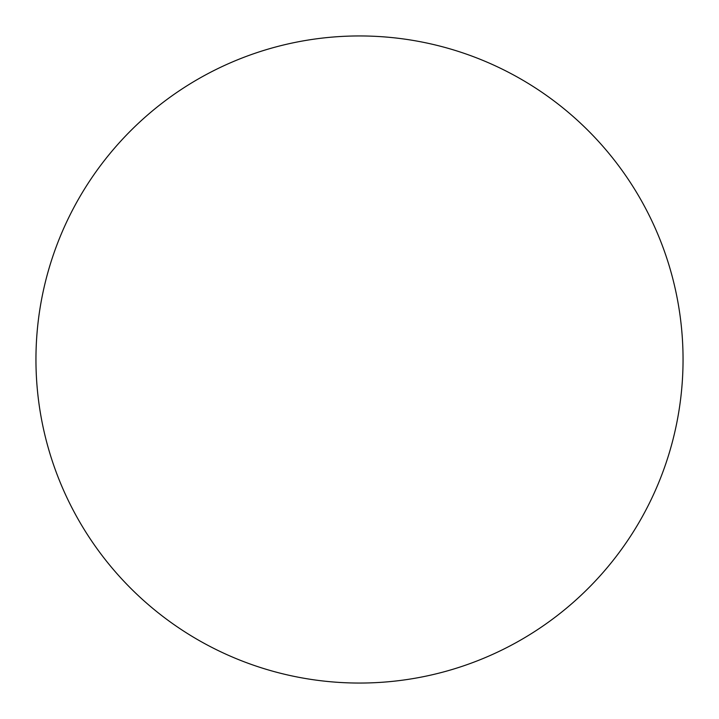 <?xml version="1.0" encoding="UTF-8"?>
<svg xmlns="http://www.w3.org/2000/svg" width="719" height="719" viewBox="0 0 719 719"><rect width="100%" height="100%" fill="white"/><g stroke="black" fill="none" stroke-linecap="round" stroke-linejoin="round"><path stroke-width="1.08" d="M35.95 359.5A323.55 323.55 0 0 0 359.5 683.05A323.55 323.55 0 0 0 683.05 359.5A323.55 323.55 0 0 0 359.5 35.95A323.55 323.55 0 0 0 35.95 359.5"/></g></svg>
